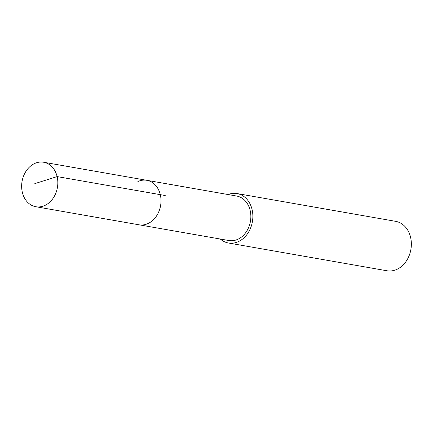 <?xml version="1.0" encoding="UTF-8"?>
<svg xmlns="http://www.w3.org/2000/svg" width="433" height="433" viewBox="0 0 433 433"><rect width="100%" height="100%" fill="white"/><g stroke="black" fill="none" stroke-linecap="round" stroke-linejoin="round"><path stroke-width="0.65" d="M44.745 205.513A22.586 17.942 99.9 0 1 35.842 206.736A22.586 17.942 99.9 0 1 21.65 186.964A22.586 17.942 99.9 0 1 34.727 163.463A22.586 17.942 99.9 0 1 43.63 162.24A22.586 17.942 99.9 0 1 57.827 182.012A22.586 17.942 99.9 0 1 44.745 205.513M137.905 181.53A22.586 17.942 99.9 0 1 146.809 180.307L236.656 196.041A22.586 17.942 -80.1 0 1 250.848 215.813A22.586 17.942 -80.1 0 1 237.771 239.314A22.586 17.942 -80.1 0 1 228.862 240.531L139.015 224.803A22.586 17.942 -80.1 0 0 147.924 223.58A22.586 17.942 -80.1 0 0 161 200.078A22.586 17.942 -80.1 0 0 146.809 180.307A22.586 17.942 99.9 0 1 161 200.078A22.586 17.942 99.9 0 1 147.924 223.58A22.586 17.942 99.9 0 1 139.015 224.803L35.842 206.736M228.094 194.541A25.092 19.934 99.9 0 1 237.089 193.567A25.092 19.934 99.9 0 1 252.856 215.537A25.092 19.934 99.9 0 1 238.323 241.652A25.092 19.934 99.9 0 1 228.429 243.005A25.092 19.934 99.9 0 1 220.305 239.032M228.429 243.005L386.923 270.76A25.092 19.934 -80.1 0 0 396.817 269.402A25.092 19.934 -80.1 0 0 411.35 243.286A25.092 19.934 -80.1 0 0 395.583 221.323L237.089 193.567M34.819 183.624L57.129 176.594L165.222 195.521M146.809 180.307L43.63 162.24"/></g></svg>
